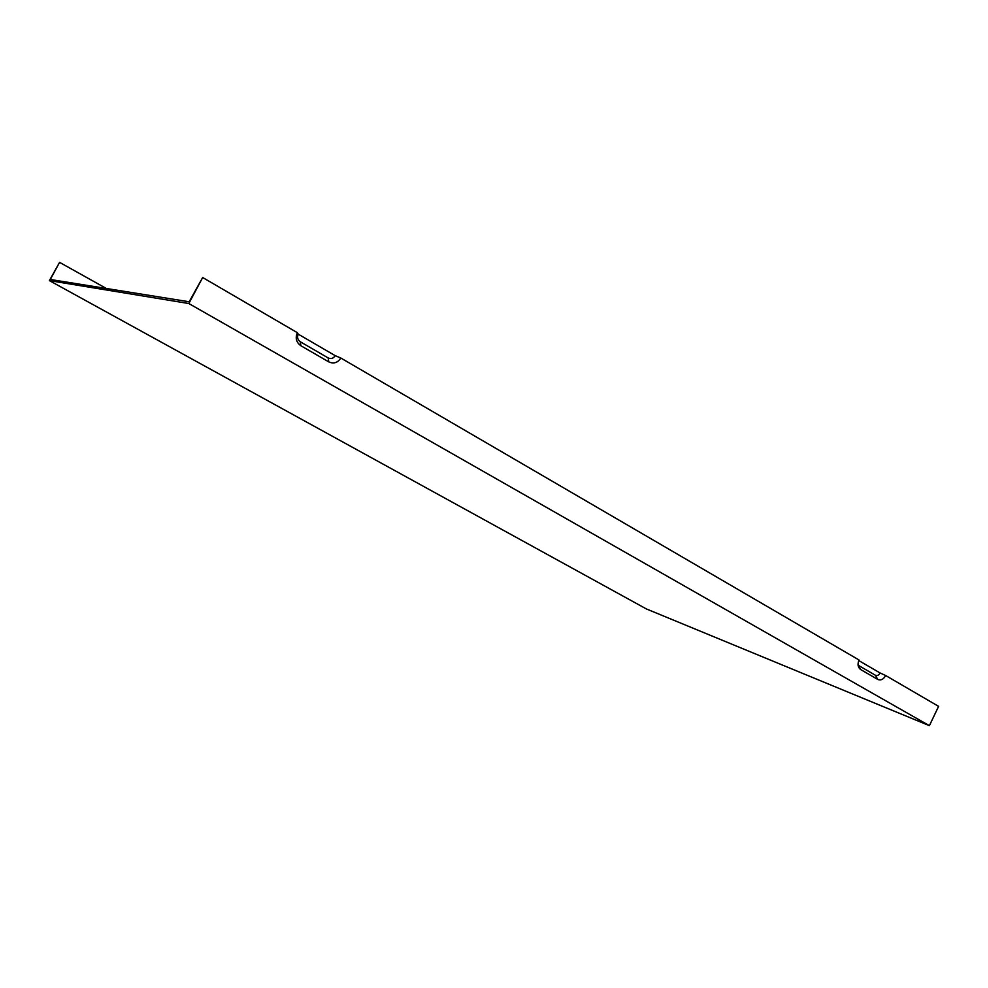 <?xml version="1.0" encoding="UTF-8"?>
<svg xmlns="http://www.w3.org/2000/svg" width="988" height="988" viewBox="0 0 988 988"><rect width="100%" height="100%" fill="white"/><g stroke="black" fill="none" stroke-linecap="round" stroke-linejoin="round"><path stroke-width="1.48" d="M106.346 288.484L59.576 262.363L49.4 280.617L646.35 608.929L929.387 725.661L938.6 706.358L885.693 675.533C883.47 679.398 880.827 680.695 877.752 679.435L860.61 669.518C857.868 667.419 857.337 664.232 859.017 659.984L340.823 358.026L335.191 355.655C333.376 358.459 331.017 359.212 328.127 357.915L300.303 341.774C297.647 339.847 296.968 337.303 298.252 334.154L297.339 332.684L202.676 277.517L188.819 303.526L929.387 725.661M49.4 280.617L188.819 303.526M340.823 358.026C337.735 362.794 333.709 364.078 328.769 361.88L300.834 345.714C296.289 342.428 295.128 338.081 297.339 332.684M335.191 355.655L298.252 334.154M59.576 262.363L50.302 279.481L189.177 301.772L202.676 277.517M885.693 675.533L880.11 672.989C878.801 675.261 877.245 676.014 875.442 675.273L858.078 665.183M880.11 672.989L858.757 660.564M300.834 345.714L300.303 341.774M328.769 361.88L328.127 357.915M877.752 679.435L875.442 675.273M860.61 669.518L858.337 665.356"/></g></svg>
